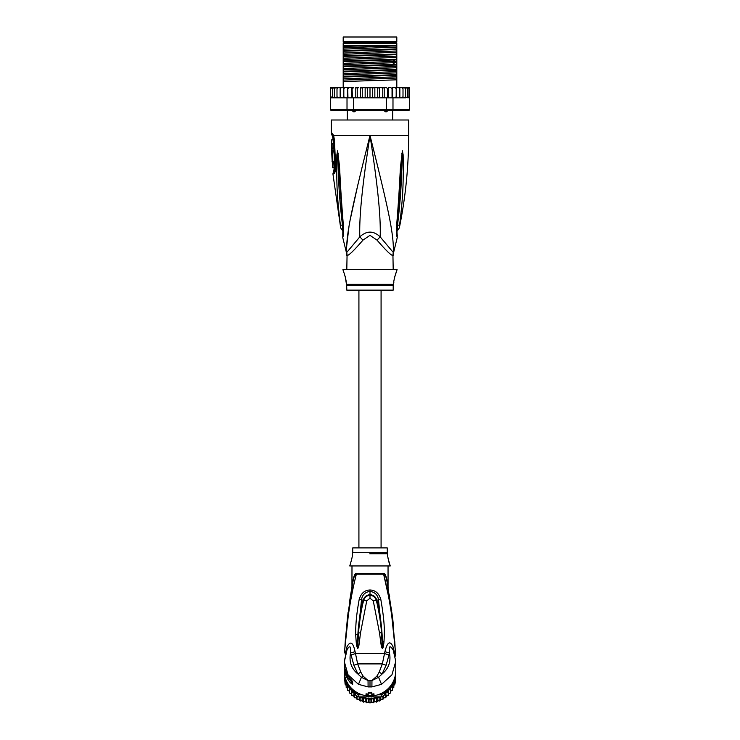 <?xml version="1.0" encoding="UTF-8"?>
<svg xmlns="http://www.w3.org/2000/svg" width="740" height="740" viewBox="0 0 740 740"><rect width="100%" height="100%" fill="white"/><g stroke="black" fill="none" stroke-linecap="round" stroke-linejoin="round"><path stroke-width="1.11" d="M343.193 37L396.807 37L396.807 41.644L343.193 41.644L343.193 37M356.301 110.353L354.562 111.758L353.378 111.758L351.925 110.353M388.075 110.353L386.622 111.758L385.438 111.758L383.699 110.353M354.562 111.758L353.378 111.758M386.622 111.758L385.438 111.758M393.199 269.508L392.94 255.383A10.314 10.194 -90 0 1 393.273 252.766C394.235 234.358 387.64 206.118 370 135.466C352.36 206.127 345.774 234.34 346.727 252.766A10.314 10.194 -90 0 1 347.06 255.383L346.801 269.508M392.94 255.383C391.682 256.003 386.391 250.934 377.067 240.186L370 235.302L362.961 240.149M346.958 253.903A10.314 10.194 90 0 1 347.06 255.383C348.355 255.975 353.646 250.906 362.933 240.186A10.314 2.322 -133.7 0 0 359.797 236.911L346.468 252.766L342.75 237.559L342.897 233.72M331.335 133.191L332.103 133.191A5.152 5.051 89.9 0 0 333.12 136.29L332.371 136.29L331.335 133.191L331.335 120L408.665 120L408.665 135.466C408.656 166.602 405.548 197.432 399.322 227.939L396.945 231.389M332.103 133.191L333.657 135.466L334.508 140.656L335.599 166.315C335.618 170.737 334.998 173.253 333.731 173.854L332.926 173.854L340.678 227.939L343.055 231.389M333.379 136.456L333.12 136.29A2.581 2.525 90 0 1 333.629 137.825L333.814 137.954M346.607 251.517L346.514 247.632M346.524 247.53L348.919 227.069M350.649 217.717L357.929 184.491M361.86 168.156L367.549 145.225M339.253 216.173L339.568 218.799M343.101 225.691L342.481 225.275C342.897 230.566 343.009 234.941 342.481 225.275A5.152 1.388 -8.9 0 1 340.363 224.692C340.807 228.91 340.807 228.91 340.363 224.692C335.96 188.894 337.125 177.85 336.635 168.59L336.867 154.771L337.616 150.821L339.318 164.595C340.113 173.585 340.095 184.898 343.332 224.96L343.48 226.533C343.647 232.018 343.406 235.69 342.75 237.559C343.341 236.301 343.582 232.619 343.48 226.533A5.152 1.147 173.7 0 1 342.888 226.079L342.777 235.172M342.481 225.275C338.245 189.126 338.837 178.09 338.115 168.785L337.616 151.09A5.152 3.58 139.5 0 1 337.68 150.868M336.867 154.771A5.152 0.888 3 0 0 337.607 154.975L337.597 151.053A5.152 4.255 109.1 0 1 337.616 150.821M338.291 153.273A5.152 0.647 172.4 0 0 337.829 153.448L342.888 226.079M343.332 224.96A5.152 1.129 173.9 0 1 342.713 224.507M373.709 150.266L378.556 169.83M393.486 247.65L393.403 251.276M397.223 235.172L397.325 235.709C397.26 236.005 396.594 229.132 397.112 226.079L397.112 226.079A5.152 1.147 6.3 0 1 396.52 226.533C396.325 231.787 396.566 235.44 397.241 237.503C396.696 236.615 396.455 232.961 396.52 226.533L396.668 224.96C399.73 187.479 399.804 175.334 400.581 166.149L402.384 150.821L403.134 154.771L403.365 168.738C402.893 178.303 403.938 190.088 399.637 224.692C399.193 228.891 399.193 228.891 399.637 224.692A5.152 1.388 -171.1 0 1 397.519 225.275C397.103 230.529 396.992 234.904 397.519 225.265C401.644 190.337 401.163 178.534 401.875 168.942L402.394 154.975A5.152 0.888 177 0 0 403.134 154.771M396.668 224.96A5.152 1.129 6.1 0 0 397.288 224.507L402.403 151.053A5.152 4.255 70.9 0 0 402.384 150.821M401.709 153.273A5.152 0.647 7.6 0 1 402.171 153.448L402.384 151.09A5.152 3.58 40.5 0 0 402.32 150.868M393.199 255.383L393.541 252.766L380.203 236.911C380.786 216.765 378.14 188.691 370 135.466C361.86 188.719 359.214 216.755 359.797 236.911C366.651 230.538 373.45 230.538 380.203 236.911A10.314 2.322 -46.3 0 0 377.067 240.186L377.039 240.149M346.801 285.612L393.199 285.612L393.199 290.136L346.801 290.136L346.644 284.364L393.356 284.364L393.846 282.403C393.134 282.81 395.965 271.746 396.418 272.089L397.065 269.508L342.935 269.508L343.582 272.089C344.257 272.264 346.894 283.3 346.154 282.403L345.201 276.501M396.418 272.089L395.891 273.338M395.521 274.29L395.142 275.391M394.762 276.621L394.439 277.889M344.831 275.298L344.239 273.671M335.128 168.85L334.11 169.09L332.926 173.854M332.029 143.301L333.611 143.301L333.564 139.851L331.483 139.851L331.557 149.906L331.548 148.361L332.149 148.361L332.066 144.855L331.464 144.855L331.983 139.851M333.009 144.855L333.074 143.301M332.149 148.361L333.721 148.361L333.638 144.855L332.066 144.855M331.594 149.906L333.139 149.906L333.093 148.361M334.11 169.09L333.749 161.505C334.776 161.829 334.24 150.34 333.259 150.673L333.111 149.906M334.008 167.693L332.658 167.693L332.269 161.505M331.955 155.317L331.936 154.753M333.259 150.673L331.585 150.673L332.195 161.505C333.176 161.81 332.649 150.387 331.705 150.673L332.538 150.673M333.749 161.505L332.066 161.505M334.813 170.413L333.712 170.662M343.193 46.37L343.193 43.447L396.807 43.447L396.807 48.886L343.193 50.607L343.193 46.37L396.807 45.251M343.193 45.251L396.029 45.251M408.665 87.524L409.608 88.143A1.027 1.027 90 0 0 408.665 87.524L405.844 87.524L407.592 88.55L407.592 87.551L407.592 97.8L407.592 96.801L405.844 97.837L405.603 96.801L403.947 97.837L403.004 97.837L403.004 96.801L401.469 97.837L399.85 97.837L399.85 96.801L399.054 97.736M408.933 97.643L409.525 97.837L409.525 109.696L408.665 110.723L409.701 109.696L409.608 88.55L408.933 87.718L408.933 97.643L408.933 96.801L407.592 97.8M331.335 87.524A1.027 1.027 90 0 0 330.392 88.143L334.156 87.524L331.335 87.524M345.46 97.837L343.795 97.837L347.014 97.837L347.014 109.696L330.475 109.696L330.392 88.55L332.288 87.57M409.701 109.696L408.517 110.723L331.335 110.723L330.299 109.696L330.392 97.837M330.475 109.696L331.483 110.723L330.299 109.696M409.525 109.696L392.986 109.696L392.209 110.723M386.539 97.837L386.539 109.696L353.461 109.696L353.461 97.837L381.526 97.837L382.756 96.801L383.329 97.837L392.986 97.837L392.986 109.696L386.539 109.696L386.308 110.723M353.692 110.723L353.461 109.696L347.014 109.696L347.791 110.723M347.014 97.837L353.461 97.837M330.475 97.837L343.48 97.837L330.873 97.55M345.229 97.837L343.822 96.801L343.48 97.837M331.067 87.718L331.067 88.55M374.847 87.524L374.847 97.837L373.478 97.837L372.599 96.801L372.599 88.55L371.582 87.524L386.243 87.524L387.557 88.55L388.555 87.524L388.555 97.837M386.243 87.524L384.208 87.524L384.208 97.837M387.557 97.837L387.557 88.55M390.683 87.524L388.555 87.524L390.683 87.524L392.052 88.55L392.598 87.524L392.598 97.837M392.052 97.837L392.052 88.55M392.986 97.837L394.772 97.837L396.178 96.801L396.205 87.524L396.252 97.837M392.598 87.524L394.772 87.524L396.178 88.55L396.205 87.524L394.772 87.524L396.205 87.524M394.54 97.837L396.233 97.837L396.178 96.801L396.205 97.837L399.85 97.837L399.85 87.524L401.469 87.524L403.004 88.55L403.004 87.524L403.004 97.837L401.469 97.837M398.435 87.524L399.85 88.55L399.85 87.524L396.252 87.524M399.85 96.801L399.85 88.55M401.515 97.837L403.004 96.801L403.004 88.55M401.469 87.524L403.947 87.524L405.603 88.55L405.603 87.524L405.603 97.837L403.947 97.837M405.603 96.801L405.603 88.55M403.947 87.524L405.844 87.524M407.592 96.801L407.592 88.55M407.592 87.551L408.933 88.55L408.933 87.718M408.933 96.801L408.933 88.55M372.599 96.801L371.582 97.837L370 97.837L370 87.524L366.522 87.524L367.401 88.55L368.418 87.524L361.527 87.524L363.396 87.524L362.258 88.55L361.527 87.524L360.389 87.524L360.389 97.837M357.244 88.55L358.475 87.524L356.671 87.524L357.244 88.55L357.244 96.801L356.578 97.837M352.443 88.55L353.757 87.524L352.046 87.524L352.443 97.837M347.948 88.55L349.317 87.524L347.735 87.524L347.948 97.837M343.822 96.801L343.822 88.55L345.229 87.524L343.795 87.524L343.822 88.55L343.795 87.524L340.742 87.718M340.15 88.55L341.565 87.524L340.15 87.524L340.15 97.837L340.15 87.524L338.532 87.524L336.996 88.55L336.996 87.524L338.532 87.524M334.156 97.837L332.408 96.801L332.408 97.8L332.408 87.551L332.408 88.55L334.397 87.524L334.397 88.55L336.053 87.524L334.397 87.524L336.996 87.524L336.996 97.837L336.996 96.801L338.532 97.837L336.996 96.801L336.996 88.55M372.599 88.55L373.478 87.524L378.473 87.524L377.742 88.55L376.605 87.524M381.526 87.524L382.756 88.55L383.329 87.524L379.611 87.524L379.611 97.837M344.997 87.542L344.405 87.718M343.822 88.55L343.795 87.524M334.443 88.319L334.397 97.837L334.397 87.524M402.911 87.524L401.515 87.524M366.522 87.524L365.153 87.524L365.153 97.837L360.537 97.837M370 97.837L368.418 97.837L367.401 96.801L366.522 97.837L365.153 97.837M367.401 96.801L367.401 88.55M371.582 87.524L370 87.524L371.582 87.524M374.847 97.837L376.605 97.837L377.742 96.801L377.742 88.55M379.463 97.837L378.473 97.837L377.742 96.801M380.036 97.837L383.422 97.837M382.756 96.801L382.756 88.55M359.964 97.837L356.671 97.837M378.473 97.837L376.605 97.837M373.478 97.837L371.582 97.837M368.418 97.837L366.522 97.837M396.178 96.801L396.205 97.837L394.772 97.837M396.52 97.837L405.844 97.837M358.475 87.524L355.792 87.524L355.792 97.837M358.475 97.837L357.244 96.801M353.757 87.524L345.229 87.524M351.445 97.837L351.445 87.524L349.317 87.524M365.153 87.524L363.396 87.524M408.193 97.837L409.128 97.55M344.378 97.625L344.997 97.819M340.714 97.625L341.565 97.837L340.15 96.801M363.396 97.837L362.258 96.801L362.258 88.55M362.258 96.801L361.527 97.837M347.402 87.524L347.402 97.837M343.749 87.524L343.749 97.837M336.053 97.837L334.397 96.801M332.408 97.8L331.067 96.801M332.408 96.801L332.408 88.55M396.807 49.543L396.807 50.977L343.193 53.049L343.193 51.264L396.807 49.543L396.807 48.886M396.807 50.977L396.807 54.048L343.193 55.768L343.193 53.049M396.807 54.695L396.807 56.129L343.193 58.201L343.193 56.416L396.807 54.695L396.807 54.048M396.807 56.129L396.807 59.2L343.193 60.921L343.193 58.201M396.807 59.857L396.807 64.352L343.193 66.073L343.193 61.577L395.021 59.94L396.807 59.857L396.807 59.2M343.193 71.882L396.807 70.161L396.807 74.666L343.193 76.386L343.193 66.73L396.807 65.009L396.807 64.352M396.807 65.009L396.807 69.514L343.193 71.234M396.807 70.161L396.807 69.514M396.807 75.323L396.807 79.818L343.193 81.539L343.193 77.043L396.807 75.323L396.807 74.666M396.807 87.524L396.807 79.818M343.193 51.264L343.193 50.607M343.193 56.416L343.193 55.768M343.193 66.73L343.193 66.073M343.193 77.043L343.193 76.386M343.193 61.577L343.193 60.921M343.193 87.524L343.193 81.539M396.807 45.825L343.193 47.887M396.807 61.291L343.193 63.353M396.807 47.11L343.193 49.173M396.807 52.263L343.193 54.335M396.807 57.415L343.193 59.487M396.807 62.576L343.193 64.639M396.807 67.728L343.193 69.8M396.807 72.881L343.193 74.953M396.807 78.042L343.193 80.105M396.807 66.443L343.193 68.515M396.807 71.595L343.193 73.667M396.807 76.757L343.193 78.819M343.193 42.8L396.807 42.8M381.082 547.905L381.082 290.136M358.918 290.136L358.918 547.905M395.771 671.291A25.78 25.382 180 0 1 395.78 671.957L395.558 680.92L394.901 684.176L393.819 685.518L393.819 681.78L394.901 680.763L395.586 673.742M377.825 694.805L381.239 694.805L381.239 696.867A25.78 25.382 180 0 0 384.476 695.027L384.994 694.129L385.688 694.333L386.16 692.15L388.232 692.15L388.407 689.921L390.452 689.652L390.452 687.414L392.32 686.887L392.32 684.685L393.819 683.908L393.819 687.321L392.32 688.441L392.32 690.309L390.452 691.179M349.548 691.179L347.68 690.309L347.68 684.685L347.68 686.887L349.548 687.414L349.548 689.652L351.593 689.921L351.768 692.15L353.84 692.15L351.704 688.496M347.68 688.441L346.181 687.321L346.181 685.518L345.099 684.176L344.22 671.957A25.78 25.382 180 0 1 344.23 671.291M344.442 680.911L344.442 676.212L345.099 678.756L345.099 684.176M369.972 699.531L371.6 698.079L373.367 699.365L374.773 697.672L376.669 698.717L377.863 696.867L361.388 696.867A24.744 24.374 -0 0 0 361.712 696.978L360.139 697.654L360.13 701.067L359.168 699.411L357.106 699.596L356.393 697.829L354.303 697.746L353.85 695.905L351.768 695.563L351.593 693.676L349.548 693.066L349.548 691.502M344.414 673.742L344.294 673.798A25.78 25.382 180 0 1 344.22 671.957M357.725 692.936A24.744 24.374 -0 0 0 359.002 693.611L358.761 694.805L362.175 694.805M354.173 690.651L355.524 692.964L356.301 692.076M355.524 695.027L355.524 692.964A25.78 25.382 -0 0 0 358.761 694.805L358.761 696.867A25.78 25.382 180 0 1 355.524 695.027L355.006 694.129L354.312 694.333L354.303 697.746M395.78 671.957A25.78 25.382 180 0 1 395.706 673.798L395.53 674.103M383.699 692.076L384.476 692.964L385.827 690.651M384.476 695.027L384.476 692.964A25.78 25.382 -0 0 1 381.239 694.805L380.998 693.611A24.744 24.374 -0 0 0 382.275 692.936M345.599 678.099L344.294 675.861L344.47 674.103M344.294 675.861A25.78 25.382 180 0 1 344.22 674.02M395.78 674.02A25.78 25.382 180 0 1 395.706 675.861M345.099 680.763L346.181 681.78L346.181 687.321M346.181 683.908L347.68 684.685M353.85 695.905L353.951 692.566A24.744 24.374 0 0 0 354.21 692.788L353.84 692.15M354.21 692.788L355.006 694.157M353.951 692.566L354.312 694.333M358.761 696.867L361.388 696.867M359.816 696.895L360.139 697.654M362.128 700.614L362.128 696.867L363.331 698.717L365.227 697.672L366.633 699.365L368.4 698.079L370 699.587L369.982 703L368.4 701.844L366.624 702.778L365.227 701.428L363.349 702.14L362.128 700.614L360.13 701.067M377.909 696.867L378.288 696.978A24.744 24.374 -0 0 0 378.612 696.867L377.863 696.867L377.872 700.614L379.842 701.076L379.861 697.654L380.184 696.867L381.239 696.867M378.612 696.867L380.184 696.895M378.288 696.978L379.861 697.654M385.688 694.333L385.688 697.737L386.604 695.868A24.485 24.115 180 0 1 386.049 696.349L385.79 692.788A24.744 24.374 -0 0 0 386.049 692.566M384.994 694.157L385.79 692.788M388.296 688.496L386.16 692.15M394.401 678.099L395.558 676.212L395.558 679.274M393.819 683.908L393.819 681.78M395.558 677.507L395.558 680.911M392.32 686.887L392.32 690.291M392.32 688.441L392.32 684.685M394.901 680.763L394.901 684.176M394.901 682.447L394.901 678.756M349.548 689.652L349.548 693.066M351.593 693.676L351.593 689.921M351.768 692.15L351.768 695.563M356.393 697.829L356.393 695.582M357.115 695.998L357.106 699.596M359.168 699.411L359.168 696.867M363.331 698.717L363.331 702.121M365.227 701.428L365.227 697.672M366.633 699.365L366.624 702.778M368.4 701.844L368.4 698.079M371.6 698.079L371.6 701.844L370.019 703M373.367 699.365L373.376 702.778L371.6 701.844M374.773 697.672L374.773 701.428L373.367 702.769M376.669 698.717L376.669 702.121L374.773 701.428M377.872 700.614L376.669 702.121M380.832 696.867L380.832 699.411L379.861 701.048M382.885 695.998L382.894 699.596L380.832 699.411M383.607 695.582L382.885 699.587M385.697 697.746L383.607 697.829M388.232 692.15L388.232 695.545L386.151 695.905M388.407 689.921L388.232 695.563M390.452 689.652L390.443 693.075L388.407 693.676M390.452 691.502L390.452 693.066M395.234 649.47L391.812 616.429C390.507 606.384 387.113 587.218 383.625 574.194A3.607 2.72 90 0 1 383.579 573.555L384.55 573.926M384.911 651.69C387.362 641.848 390.091 640.276 393.107 646.945L393.227 650.127C389.906 644.901 388.648 645.854 389.471 652.995L384.911 651.69L382.339 663.9L379.222 672.087L382.071 674.029L386.114 665.251L382.339 663.9L357.661 663.9L355.089 651.69L350.529 652.995L353.887 665.251L357.661 663.9L360.778 672.087L363.1 676.101L361.407 677.331L368.048 680.523L363.1 676.101M387.27 552.308L387.27 547.905L352.73 547.905L352.73 552.308L387.27 552.308L387.492 553.788L369.75 553.788M349.761 565.952C351.963 558.663 352.776 554.963 352.194 554.852C352.776 554.991 351.963 558.691 349.761 565.952L390.239 565.952C388.038 558.663 387.224 554.963 387.806 554.852L387.492 553.788M387.936 557.359L388 557.858M388.047 558.21L388.158 558.913M388.491 560.55L389.397 563.667M389.407 563.713L389.804 564.824M389.814 564.833L390.239 565.952M345.33 670.773A25.78 25.382 180 0 0 346.218 673.206L348.013 678.552A25.78 25.382 -0 0 1 346.699 676.166L346.218 675.102A25.78 25.382 -0 0 1 345.33 672.66L345.33 672.003A25.78 25.382 -0 0 1 345.025 670.93L345.025 670.366A25.78 25.382 180 0 0 345.33 671.439L345.654 670.773M344.35 667.129L344.35 666.564A25.78 25.382 180 0 1 344.22 664.076L344.886 669.145A25.78 25.382 180 0 1 344.22 663.41L344.22 663.974A25.78 25.382 -0 0 0 344.405 667.018L344.239 665.547A25.78 25.382 -0 0 0 344.35 667.129L344.405 667.129M344.22 663.41A25.78 25.382 180 0 1 344.23 662.92M387.27 583.028L387.048 580.475C388.269 588.235 388.269 588.235 387.048 580.475C385.956 575.341 384.8 573.038 383.579 573.555L356.421 573.555C355.2 573.038 354.044 575.341 352.952 580.475C351.731 588.235 351.731 588.235 352.952 580.475L353.036 581.446M387.964 586.311L388.102 587.505M351.99 565.952L351.953 586.866L349.548 601.731M345.025 670.366L345.515 670.366M348.013 678.552L349.854 678.284M346.218 674.02L347.051 674.02M353.045 581.372L347.578 616.383L345.007 645.04M345.016 644.929L345.145 642.847M345.275 640.905L348.078 612.341M352.111 586.321L352.027 586.802M352.231 585.673L352.37 584.915M360.491 633.005L366.726 600.908L370 598.188L373.275 600.908L379.5 632.857L381.498 632.654C380.897 624.033 378.991 610.528 376.281 600.353C375.254 597.199 373.164 595.534 370 595.339C366.809 595.534 364.709 597.199 363.719 600.353C361.555 607.771 359.816 618.594 358.493 632.811L357.679 648.323L358.493 632.811L360.491 633.005C358.743 646.982 358.946 647.186 357.633 648.545L356.467 645.28L355.663 634.587C355.635 623.913 356.467 614.607 359.187 599.446L363.192 600.214C360.935 608.493 358.428 622.969 357.882 634.522L361.536 599.761C362.193 594.96 365.014 592.166 370 591.371C374.986 592.166 377.807 594.96 378.464 599.761L382.145 635.059L382.321 648.323L381.498 632.654L382.414 644.827M366.726 600.908L363.192 600.214C364.348 596.745 366.615 594.914 370 594.729C373.395 594.895 375.661 596.718 376.808 600.214C379.102 609.371 380.989 618.168 382.145 635.059M357.67 648.305L357.587 645.067L357.67 648.305M357.587 645.077L357.882 634.522L355.663 634.587M344.766 649.461L345.45 638.435L350.862 593.452L353.082 581.159C353.535 577.69 354.627 575.369 356.375 574.194L383.625 574.194C385.374 575.369 386.465 577.69 386.918 581.159L392.404 616.216L395.234 649.378M356.421 573.555L356.421 573.555A3.607 2.72 -90 0 1 356.375 574.194C352.86 587.338 349.567 606.005 348.244 616.041L344.766 649.47M389.388 594.942L389.675 596.745M391.562 609.547L391.71 610.63M392.746 619.167L392.811 619.695M392.894 620.444L393.606 627.344M394.753 641.367L395.068 646.399M351.704 680.449L351.62 681.327A24.235 23.865 -0 0 1 349.53 678.552M356.014 575.591L355.043 579.549M353.739 585.183L352.61 590.52M346.366 631.312L345.802 636.946M345.293 642.616L345.182 644.013M359.187 599.446C361 593.313 364.598 590.159 370 589.993C375.393 590.159 378.991 593.313 380.813 599.446L373.275 600.908M356.467 645.28L357.587 645.067M345.256 654.086L344.738 652.245L345.043 651.718L345.626 652.911M345.043 651.718L345.534 653.198M353.887 665.251L357.929 674.029L361.407 677.331L358.465 684.343L348.068 674.871L344.22 661.347L347.115 649.405L344.22 662.43A25.78 25.382 -0 0 0 350.446 678.969L352.647 681.707L352.647 684.537L350.446 682.817A25.78 25.382 180 0 1 344.23 665.852L344.22 670.616A25.78 25.382 -0 0 0 370 696.007A25.78 25.382 -0 0 0 395.78 670.616L395.78 661.347L391.923 674.88L381.535 684.343L378.593 677.331L376.901 676.101L379.222 672.087M386.114 665.251L389 654.937L384.55 653.596L355.45 653.596L351 654.937M379.5 632.857L381.378 646.741L382.367 648.545C383.024 648.388 383.561 646.122 383.977 641.765C384.532 632.469 385.059 623.866 380.813 599.446M383.625 574.203L388.555 596.449M389.555 601.999L390.359 606.782M391.201 612.184L391.839 616.605M392.32 620.212L392.718 623.33M392.986 625.55L393.19 627.298M393.523 630.304L393.745 632.349M393.837 633.237L394.272 637.732M394.485 640.1L394.993 646.307M395.058 647.204L395.188 648.971M351.704 681.41L351.87 682.086L351.352 681.67A24.587 24.216 180 0 1 349.039 678.552M360.778 672.087L357.929 674.029C351.371 668.655 348.91 661.653 350.529 652.995C351.056 645.854 349.798 644.901 346.773 650.127L346.894 646.945L345.562 653.087M346.894 646.945C350.344 640.572 353.072 642.154 355.089 651.69M376.901 676.101L371.952 680.523L368.048 680.523L368.095 686.905L358.465 684.343M368.095 686.905L371.906 686.905L371.952 680.523L378.593 677.331L382.071 674.029C388.63 668.655 391.09 661.653 389.471 652.995L389 654.937M393.227 650.127L395.78 661.347L393.227 650.127M394.873 654.539L393.107 646.945M370 695.868L373.968 694.592A26.547 26.15 180 0 1 371.804 694.823L371.804 693.038A26.547 26.15 180 0 1 368.196 693.038L368.196 694.823A26.547 26.15 180 0 1 366.032 694.592L370 695.868M368.196 694.065A25.78 25.382 -0 0 1 366.032 693.824L366.032 694.592M371.804 693.038L371.804 692.27A25.78 25.382 -0 0 1 368.196 692.27L368.196 693.038M371.906 686.905L381.535 684.343M371.804 694.065A25.78 25.382 -0 0 0 373.968 693.824L373.968 694.592M334.887 169.09A2.581 2.525 -90 0 1 334.499 170.662A5.152 5.041 -90 0 0 333.731 173.854M346.801 255.383L346.459 252.766M333.444 136.539L333.574 136.983A5.152 3.238 162.9 0 1 333.657 135.466L408.665 135.466M333.629 137.825L332.889 137.825L332.898 139.851M334.508 140.656L334.85 170.348M396.899 225.691L397.519 225.265M395.021 59.94L392.774 61.55L392.774 62.835L395.021 64.445M388.796 693.593A24.485 24.115 180 0 1 388.38 694.074L388.805 693.593M383.431 698.31L384.115 697.848A24.485 24.115 180 0 1 383.431 698.301M381.359 699.494A24.485 24.115 180 0 1 380.573 699.883L381.378 699.504M378.418 700.78A24.485 24.115 180 0 1 377.539 701.085L378.427 700.789M375.319 701.677A24.485 24.115 180 0 1 374.375 701.862M371.129 702.232L372.128 702.168A24.485 24.115 180 0 1 371.138 702.223M368.862 702.223A24.485 24.115 180 0 1 367.882 702.158L368.871 702.232M365.625 701.862A24.485 24.115 180 0 1 364.681 701.677M362.461 701.085A24.485 24.115 180 0 1 361.582 700.78L362.471 701.095M359.427 699.883A24.485 24.115 180 0 1 358.641 699.494L359.427 699.892M356.569 698.301A24.485 24.115 180 0 1 355.894 697.848L356.569 698.31M353.951 696.349A24.485 24.115 180 0 1 353.406 695.868L353.951 696.359M351.195 693.593L351.63 694.083A24.485 24.115 180 0 1 351.204 693.593M368.733 698.357A24.744 24.374 -0 0 0 371.267 698.357M349.548 687.738A24.744 24.374 -0 0 0 351.167 689.828M345.95 679.745A24.744 24.374 -0 0 0 349.252 687.303M351.63 690.346A24.744 24.374 -0 0 0 353.424 692.113M362.378 697.2A24.744 24.374 0 0 0 364.829 697.848M365.514 697.987A24.744 24.374 -0 0 0 368.03 698.31M371.97 698.31A24.744 24.374 -0 0 0 374.486 697.987M375.171 697.848A24.744 24.374 -0 0 0 377.622 697.2M386.576 692.113A24.744 24.374 0 0 0 388.371 690.346M390.748 687.303A24.744 24.374 -0 0 0 394.05 679.745M388.833 689.828A24.744 24.374 0 0 0 390.452 687.738M349.687 678.081L348.013 678.081M370 589.993L370 598.188M383.977 641.765L382.386 641.589M350.446 682.817L351.62 681.327M395.262 656.195L395.262 653.596L394.679 653.855M352.647 684.537A2.581 2.535 180 0 1 351.805 682.659L351.805 680.569M352.647 681.707A2.581 2.535 180 0 1 351.963 680.717M351.981 680.735L350.446 678.969M370 686.97L370 680.569M345.386 41.644L345.386 42.67M394.614 41.644L394.614 42.67M347.319 120L347.319 110.723M392.681 120L392.681 110.723M332.371 136.29L332.889 137.825M333.351 136.391L334.082 140.656M393.541 252.766L397.25 237.559L397.103 233.72M397.112 226.079L397.288 224.507M393.199 285.612L393.356 284.364M346.644 284.364L346.154 282.403M364.672 701.687L365.634 701.871M374.366 701.871L375.328 701.687M352.73 552.308L352.194 554.852M387.991 586.894L387.862 586.182M387.742 585.525L387.566 584.6M387.085 582.047L386.992 581.585M388.047 586.866L388.047 565.989M344.738 652.245L344.757 649.794M395.243 649.794L395.262 653.596M350.455 679.005C346.375 674.214 344.294 668.692 344.22 662.43"/></g></svg>
